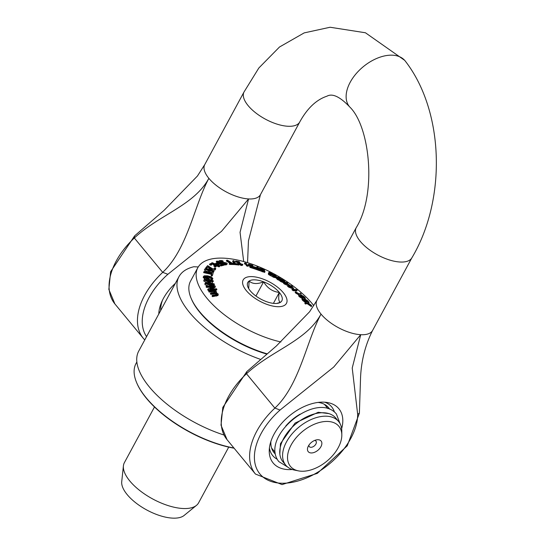 <?xml version="1.0" encoding="UTF-8"?>
<svg xmlns="http://www.w3.org/2000/svg" width="545" height="545" viewBox="0 0 545 545"><rect width="100%" height="100%" fill="white"/><g stroke="black" fill="none" stroke-linecap="round" stroke-linejoin="round"><path stroke-width="0.82" d="M314.581 440.469A4.326 2.643 -39.6 0 1 315.964 441.13A4.326 2.643 -39.6 0 1 315.875 444.059A4.326 2.643 -39.6 0 1 312.537 446.975A4.326 2.643 -39.6 0 1 309.301 446.634A4.326 2.643 -39.6 0 1 308.913 445.149M320.93 446.682A8.352 5.103 140.4 0 0 316.257 439.924A8.352 5.103 140.4 0 0 308.061 446.689A8.352 5.103 140.4 0 0 311.427 452.956A8.352 5.103 140.4 0 0 320.93 446.682M291.078 445.061A31.447 19.204 -39.6 0 1 321.543 421.987A31.447 19.204 -39.6 0 1 341.817 435.005A31.447 19.204 -39.6 0 1 326.898 461.145A31.447 19.204 -39.6 0 1 298.415 470.866A31.447 19.204 -39.6 0 1 291.078 445.061M300.097 414.159A34.287 20.942 140.4 0 0 286.799 424.848A34.287 20.942 140.4 0 0 285.812 425.965M198.237 266.968L193.863 266.73A82.636 36.14 28.4 0 0 178.958 276.69A82.636 36.14 28.4 0 0 260.633 359.407M341.817 435.005L341.79 430.979A34.287 20.942 140.4 0 0 338.615 421.496A34.287 20.942 140.4 0 0 326.85 416.217A34.287 20.942 140.4 0 0 286.466 441.941A34.287 20.942 140.4 0 0 285.75 465.171A34.287 20.942 140.4 0 0 294.457 470.076L298.415 470.866M338.615 421.496L335.774 418.063A34.287 20.942 140.4 0 0 324.009 412.776A34.287 20.942 140.4 0 0 288.945 430.741A34.287 20.942 140.4 0 0 282.916 461.738L285.75 465.171M223.995 435.026A82.636 36.14 -151.6 0 1 138.723 351.103L178.958 276.69M405.603 61.51A36.045 22.018 140.4 0 0 405.405 61.231A36.045 22.018 140.4 0 0 404.663 60.332L365.436 32.768L330.093 27.25L304.171 32.898L279.49 47.013L258.848 67.989L243.962 92.085A31.651 13.843 28.4 0 0 248.159 105.655A31.651 13.843 28.4 0 0 276.935 124.097A31.651 13.843 28.4 0 0 299.702 122.073A31.651 13.843 28.4 0 0 299.743 121.998A31.651 13.843 28.4 0 0 299.832 121.821M405.398 61.238C444.529 111.861 446.444 200.185 411.809 257.935A31.651 13.843 -151.6 0 1 388.973 259.815A31.651 13.843 -151.6 0 1 360.327 241.408A31.651 13.843 -151.6 0 1 356.198 227.701A31.651 13.843 -151.6 0 1 356.226 227.647A31.651 13.843 -151.6 0 1 356.294 227.524M160.7 310.459A35.343 21.589 -39.6 0 1 162.573 300.036M175.367 283.339A40.616 24.811 140.4 0 0 163.391 298.469A40.616 24.811 140.4 0 0 161.742 301.821A40.616 24.811 140.4 0 0 158.793 313.995M162.703 272.343L134.329 238.002C159.195 214.784 194.292 205.329 208.864 178.331C194.292 205.329 187.569 249.126 162.703 272.343L167.88 274.285L221.57 231.271L248.568 198.939L240.052 232.279L243.697 261.559M134.37 237.947A63.295 38.668 -39.6 0 0 114.906 303.94L108.843 289.422L110.649 271.669L134.642 235.849L134.329 238.002M404.663 60.332A36.045 22.018 140.4 0 0 377.637 58.063A36.045 22.018 140.4 0 0 350.203 82.247A36.045 22.018 140.4 0 0 349.379 106.582A36.045 22.018 140.4 0 0 349.556 106.793C369.878 125.984 377.181 193.7 356.198 227.701M277.194 459.251A38.239 23.36 -39.6 0 1 269.414 447.97M324.8 402.21A38.239 23.36 -39.6 0 1 334.412 411.972M292.284 469.504A42.605 26.024 -39.6 0 1 287.794 469.579A42.605 26.024 -39.6 0 1 269.23 451.24A42.605 26.024 -39.6 0 1 289.443 415.815A42.605 26.024 -39.6 0 1 328.042 402.646A42.605 26.024 -39.6 0 1 341.64 428.731M329.65 409.179A35.343 21.589 140.4 0 0 328.608 407.728A35.343 21.589 140.4 0 0 318.082 402.421M270.892 441.409A35.343 21.589 140.4 0 0 274.115 452.752A35.343 21.589 140.4 0 0 275.341 454.046M357.656 414.255L359.387 413.199L347.24 445.817L317.34 473.36L282.044 484.594L255.462 474.055A63.295 38.668 140.4 0 1 274.925 408.069L280.041 410.044L333.731 367.037L360.729 334.698L352.22 368.032L357.656 414.255A59.8 36.529 -39.6 0 1 315.289 473.659A59.8 36.529 -39.6 0 1 257.581 470.526A59.8 36.529 -39.6 0 1 280.041 410.044M246.531 373.7A63.295 38.668 -39.6 0 0 227.067 439.692L221.004 425.175L222.81 407.422L246.81 371.601L246.497 373.761C271.362 350.537 306.454 341.088 321.025 314.09C306.454 341.088 299.736 384.879 274.871 408.103L274.925 408.069M233.928 447.997A79.12 34.601 -151.6 0 1 188.447 431.163A79.12 34.601 -151.6 0 1 136.809 383.04A79.12 34.601 -151.6 0 1 136.025 363.488L136.856 361.955M136.809 383.04L137.04 383.578A78.596 34.369 28.4 0 0 188.332 431.381A78.596 34.369 28.4 0 0 234.098 448.208M276.737 303.436L280.512 302.271A19.341 8.454 -151.6 0 1 277.718 303.313A19.341 8.454 -151.6 0 1 266.008 301.48A19.341 8.454 -151.6 0 1 250.305 290.866A19.341 8.454 -151.6 0 1 247.995 287.235A19.341 8.454 -151.6 0 1 249.113 281.043A19.341 8.454 -151.6 0 1 263.623 281.826C257.295 284.327 252.458 284.061 249.113 281.043L248.704 288.612M279.319 292.44A19.341 8.454 -151.6 0 1 280.512 302.271C278.618 301.76 278.222 298.483 279.319 292.44C272.595 291.664 267.363 288.128 263.623 281.826A19.341 8.454 -151.6 0 1 279.319 292.44L273.413 303.361M263.623 281.826L255.939 296.037M267.193 353.821A70.332 30.758 -151.6 0 1 199.647 311.74A70.332 30.758 -151.6 0 1 191.234 298.531L191.622 299.43A69.453 30.37 28.4 0 0 199.926 312.469A69.453 30.37 28.4 0 0 266.873 354.1M216.229 292.842L216.494 291.664L214.866 290.696L215.52 290.614A218.293 132.953 -83.5 0 0 215.023 289.954L209.082 290.723A243.356 148.22 96.5 0 1 209.587 291.384L214.022 290.805L215.418 291.616L215.411 292.229L210.758 292.958A242.021 147.402 96.5 0 1 211.249 293.632L215.657 293.047L217.073 293.884L217.06 294.511L212.407 295.24A243.397 148.24 96.5 0 1 212.891 295.928L218.307 294.756L217.85 295.574L218.143 293.939L216.229 292.842L216.658 292.481L216.27 293.203M215.023 292.951L215.411 292.229M216.672 295.227L217.06 294.511M215.03 292.338L213.633 291.527L209.198 292.106A243.356 148.22 -83.5 0 0 208.694 291.446L209.082 290.723M217.85 295.574L212.502 296.644L212.891 295.928M212.502 296.644A243.397 148.24 -83.5 0 0 212.012 295.955L212.407 295.24M216.685 294.607L215.268 293.762L215.657 293.047M215.268 293.762L210.861 294.354L211.249 293.632M210.861 294.354A242.021 147.402 -83.5 0 0 210.37 293.68L210.758 292.958M213.633 291.527L214.022 290.805M209.198 292.106L209.587 291.384M276.363 277.119L277.671 278.686A209.232 187.855 35.8 0 1 278.822 279.36L277.119 277.337L280.178 278.086A242.797 217.993 -144.2 0 0 279.095 277.446L276.697 276.88L275.354 275.3A242.777 217.973 -144.2 0 0 274.183 274.646L275.927 276.662L272.902 275.968A209.307 187.93 35.8 0 1 273.999 276.581L276.363 277.119L275.968 277.834L273.61 277.303A209.307 187.93 -144.2 0 0 272.514 276.69L272.902 275.968M278.822 279.36L278.434 280.082A209.232 187.855 -144.2 0 0 277.276 279.401L275.968 277.834M277.276 279.401L277.671 278.686M280.178 278.086L279.789 278.802L277.984 278.359M274.666 276.37L273.794 275.368L274.183 274.646M273.61 277.303L273.999 276.581M289.334 286.241L292.502 286.5A243.002 201.779 -108 0 0 291.643 285.832L287.964 285.532A209.396 173.875 72 0 1 289.163 286.466L292.767 287.869L292.324 289A209.409 173.882 72 0 1 293.483 289.954L297.161 290.253A243.029 201.8 -108 0 0 296.364 289.599L293.203 289.341L293.694 288.176L293.176 287.753L289.334 286.241M297.161 290.253L296.773 290.969L293.094 290.676A209.409 173.882 -108 0 0 291.936 289.722L292.324 289M293.094 290.676L293.483 289.954M291.936 289.722L292.767 287.869M292.379 288.591L288.775 287.188L289.163 286.466M288.775 287.188A209.396 173.875 -108 0 0 287.576 286.248L287.964 285.532M291.752 287.195L292.502 286.5M265.027 271.567L264.645 272.405L259.795 270.681L260.047 269.584L262.608 271.103L265.027 271.567L260.394 268.569M259.795 270.681L260.183 269.959M260.394 268.651L264.516 269.993L261.852 268.692L259.304 268.242L263.944 271.192M264.305 270.872L264.584 270.354M264.373 270.92L264.659 270.388M259.849 268.038L259.004 268.794M259.931 269.802L259.44 269.496M263.889 271.226L260.047 269.584M307.782 302.748L309.131 302.448A242.777 151.462 -84.4 0 0 308.504 301.651L306.815 302.039L303.204 299.552L304.26 298.912L308.456 301.589A242.797 167.928 -89.4 0 0 307.775 300.806L304.457 298.715L305.432 298.163A242.777 167.915 -89.4 0 0 304.696 297.359L303.476 298.06L299.879 295.812L300.506 294.927L304.635 297.298A242.797 182.323 -95.2 0 0 303.865 296.521L300.602 294.668L301.187 293.891A242.777 182.309 -95.2 0 0 300.35 293.087L299.627 294.082L295.547 291.793A209.307 157.178 84.8 0 1 296.337 292.549L299.546 294.348L298.96 295.124A209.123 157.042 84.8 0 1 299.566 295.731A209.171 144.67 90.6 0 1 300.022 296.228L303.286 298.265L302.325 298.817A209.123 144.643 90.6 0 1 302.857 299.43A209.171 130.5 95.6 0 1 303.238 299.92L306.515 302.182L305.186 302.489A209.232 130.534 95.6 0 1 305.793 303.313L307.482 302.884L311.692 305.847A242.797 151.476 -84.4 0 0 311.12 305.071L307.782 302.748M300.711 294.729L301.187 293.891M304.246 298.013L300.118 295.642L300.506 294.927M304.88 298.973L305.432 298.163M307.428 301.896L303.872 299.627L304.26 298.912M308.47 303.231L309.131 302.448M299.566 295.731L299.178 296.453A209.123 157.042 -95.2 0 0 298.571 295.84L298.96 295.124M299.157 295.063L295.949 293.264L296.337 292.549M295.949 293.264A209.307 157.178 -95.2 0 0 295.158 292.515L295.547 291.793M302.857 299.43L302.468 300.145A209.123 144.643 -89.4 0 0 301.937 299.532L302.325 298.817M302.897 298.987L299.634 296.95L300.022 296.228M299.634 296.95A209.171 144.67 -89.4 0 0 299.178 296.453M307.482 302.884L307.094 303.606L311.304 306.569L311.692 305.847M307.094 303.606L305.404 304.035L305.793 303.313M305.404 304.035A209.232 130.534 -84.4 0 0 304.798 303.204L305.186 302.489M305.445 302.427L302.85 300.642L303.238 299.92M302.85 300.642A209.171 130.5 -84.4 0 0 302.468 300.145M253.343 266.491L249.671 264.972L249.665 264.611L250.646 264.781L252.907 265.681L252.553 265.258L248.697 264.141L248.602 264.645L252.662 266.56L253.323 267.357A212.482 174.482 162.8 0 0 250.039 266.341L250.325 266.689A208.517 171.225 -17.2 0 1 254.61 268.024L253.343 266.491M251.858 265.231L251.47 265.946L250.257 265.497M252.499 266.267L252.826 265.66M252.58 266.287L252.907 265.681M248.697 264.141L248.309 264.856M249.957 266.485L248.213 265.367M252.39 267.064L252.662 266.56M254.61 268.024L254.222 268.746A208.517 171.225 162.8 0 0 249.937 267.411L250.039 266.341M249.937 267.411L250.325 266.689M286.793 282.365L285.818 282.48A231.094 200.369 -119.4 0 0 284.987 281.901L284.681 281.935A227.483 197.242 60.6 0 1 285.512 282.514L283.959 282.698A208.633 180.892 60.6 0 1 284.824 283.298L289.79 285.301A230.658 199.995 -119.4 0 0 286.718 283.107L287.692 282.991A242.205 210.009 -119.4 0 0 286.793 282.365M286.418 283.141A226.924 196.759 60.6 0 1 288.755 284.81L285.308 283.277L286.418 283.141L286.145 283.645M287.937 285.58L284.435 284.02A208.633 180.892 -119.4 0 0 283.57 283.414L283.959 282.698M284.435 284.02L284.824 283.298M284.292 282.657L284.681 281.935M287.378 283.57L287.692 282.991M289.593 285.662L289.79 285.301M244.8 262.894L245.4 263.494A235.597 185.348 -23.3 0 1 246.626 263.821L246.027 263.215A242.021 190.403 156.7 0 0 244.8 262.894L244.412 263.61L245.012 264.216L245.4 263.494M246.626 263.821L246.238 264.543A235.597 185.348 156.7 0 0 245.012 264.216M280.001 278.57L280.791 279.599L279.163 279.095L280.845 280.702L283.598 281.901L282.998 281.029L284.783 281.615L283.025 279.83L280.001 278.57L279.531 279.353M283.502 282.153L284.395 282.337L284.599 281.029M279.163 279.095L278.706 279.864L280.457 281.418L280.845 280.702M283.209 282.623L283.666 281.847L283.209 282.623L280.457 281.418M280.089 279.789L281.288 279.994L282.583 281.274L280.089 279.735M280.982 279.312L282.807 279.905L283.775 280.982L282.494 280.62L280.982 279.244M281.963 281.125L282.187 280.709M280.975 280.566L281.288 279.994M239.357 264.318L238.969 265.04A208.551 136.543 143.3 0 0 234.602 264.584L234.99 263.862A208.551 136.543 -36.7 0 1 239.357 264.318L238.778 263.909A212.468 139.104 143.3 0 0 235.229 263.528L234.003 260.762A242.259 158.615 143.3 0 0 233.022 260.653L234.398 263.439A212.788 124.389 138.9 0 0 232.552 263.378L227.551 260.244A242.021 141.475 138.9 0 0 226.7 260.224L231.7 263.364A212.884 124.444 138.9 0 0 229.534 263.337L230.208 263.753A208.612 121.944 -41.1 0 1 234.99 263.862L234.595 264.577A208.612 121.944 138.9 0 0 229.82 264.475L229.145 264.053L229.534 263.337M229.82 264.475L230.208 263.753M233.573 263.412L232.633 261.368L233.022 260.653M230.126 263.337L226.311 260.946L226.7 260.224M269.761 273.897L271.778 274.591L270.218 273.501L269.816 273.004L270.32 272.95L273.556 274.68L269.55 272.398L268.753 272.452L270.238 273.713L268.685 273.379L269.305 274.06L273.052 275.695L269.768 273.876M269.816 273.004L270.32 272.95L270.082 273.392M268.692 273.358L268.297 274.101L268.692 273.358M273.556 274.68L273.168 275.402L273.481 274.646M273.093 275.361L271.791 274.53M271.519 275.062L271.778 274.591M272.595 276.662L268.917 274.775L269.305 274.06M268.917 274.775L268.297 274.101M268.828 273.767L268.365 273.168M223.43 263.637L224.492 264.196L226.584 264.182L227.333 263.862L226.522 262.942L220.446 261.695L220.568 260.932L223.191 261.164L222.074 260.578L219.744 260.537L218.906 261.062L219.812 261.886L225.855 263.085L225.766 263.787L223.293 263.896M227.333 263.862L226.195 264.897L224.104 264.911M220.446 261.695L220.568 260.932L220.228 261.566M223.191 261.164L222.803 261.879L220.18 261.654M222.748 261.886L223.137 261.171M218.525 261.648L218.933 260.871L218.572 261.668M225.487 263.814L222.067 263.317M225.466 263.8L225.855 263.085L225.766 263.787M257.949 268.378L258.419 269.141A212.557 181.56 171.4 0 0 254.726 267.799L254.924 268.12A208.544 178.133 -8.6 0 1 259.658 269.857L257.996 267.152A242.293 206.964 171.4 0 0 256.947 266.757L257.751 268.058A225.977 193.025 171.4 0 0 254.215 266.771L254.413 267.091A222.006 189.633 -8.6 0 1 257.949 268.378L257.683 268.869M254.924 268.12L254.535 268.842A208.544 178.133 171.4 0 1 259.27 270.572L259.658 269.857M254.188 267.513L254.413 267.091M253.963 267.241L254.215 266.771M256.675 267.663L256.947 266.757M219.867 265.933L217.802 263.46L216.719 263.003A230.658 68.071 127 0 0 214.846 263.794L212.203 262.683A242.205 71.477 127 0 0 211.651 262.922L214.287 264.032A231.094 68.2 127 0 0 213.776 264.264L214.607 264.611A227.483 67.137 -53 0 1 215.118 264.386L219.335 266.164A208.633 61.571 -53 0 1 219.867 265.933L219.478 266.655A208.633 61.571 127 0 0 218.947 266.88L214.73 265.102A227.483 67.137 127 0 0 214.219 265.326L213.388 264.979L213.776 264.264M213.585 264.618L211.262 263.644L211.651 262.922M218.674 265.408L215.67 264.148A226.924 66.967 -53 0 1 217.101 263.542L218.674 265.408M214.219 265.326L214.607 264.611M214.73 265.102L215.118 264.386M218.947 266.88L219.335 266.164M217.142 264.768L216.712 264.257A226.924 66.967 127 0 0 216.324 264.42M216.712 264.257L217.101 263.542M248.377 265.592L247.777 264.986A223.232 175.619 156.7 0 0 246.551 264.659L247.151 265.265A216.801 170.558 -23.3 0 1 248.377 265.592L247.989 266.307A216.801 170.558 156.7 0 0 246.762 265.987L247.151 265.265M246.762 265.987L246.163 265.381L246.551 264.659M214.342 265.667L215.875 266.253A216.801 47.96 -55.3 0 1 216.467 265.892L214.928 265.306A223.232 49.384 124.7 0 0 214.342 265.667L213.953 266.382L215.486 266.968L215.875 266.253M216.467 265.892L216.079 266.607A216.801 47.96 124.7 0 0 215.486 266.968M242.859 264.557L242.471 265.279L241.558 265.483L241.946 264.761L242.859 264.557L242.471 264.25A216.215 154.651 148.2 0 0 241.156 264.012L238.328 261.729A238.73 170.749 -31.8 0 1 239.643 261.961L239.214 261.614A242.096 173.16 148.2 0 0 235.672 260.994L236.101 261.341A238.826 170.823 -31.8 0 1 237.395 261.566L241.197 264.632A208.306 148.996 -31.8 0 1 241.946 264.761L241.789 264.509M241.558 265.483A208.306 148.996 148.2 0 0 240.808 265.354L241.197 264.632M240.808 265.354L237.007 262.281L237.395 261.566M237.007 262.281A238.826 170.823 148.2 0 0 235.713 262.063L236.101 261.341M235.713 262.063L235.283 261.716L235.672 260.994M239.337 262.54L239.643 261.961M215.343 268.978L215.731 268.256L214.519 267.874L214.621 268.821L212.761 268.883L207.631 265.613A242.137 22.406 121 0 0 206.017 267.425L206.998 267.738A238.233 22.045 -59 0 1 208.292 266.287L210.901 268.61L212.461 269.305L215.684 269.012L215.186 269.877L213.674 270.327M214.328 269.039L214.505 267.895M214.355 268.992L214.716 268.324L214.621 268.821M206.139 268.303L205.629 268.14L206.017 267.425M206.691 268.31L206.998 267.738M209.934 268.923L207.904 267.002A238.233 22.045 121 0 0 206.739 268.31M207.904 267.002L208.292 266.287M209.409 268.474L209.798 267.752M210.629 269.114L210.901 268.61M220.909 263.242L222.946 264.202A212.557 80.762 129.9 0 0 220.65 264.822L221.502 265.224A208.544 79.236 -50.1 0 1 224.451 264.441L217.23 261.041A242.293 92.057 129.9 0 0 216.583 261.205L220.057 262.84A225.977 85.858 129.9 0 0 217.857 263.433L218.709 263.834A222.006 84.352 -50.1 0 1 220.909 263.242L220.521 263.964A222.006 84.352 129.9 0 0 218.647 264.461M221.502 265.224L221.113 265.946A208.544 79.236 129.9 0 1 224.063 265.163L224.451 264.441M221.113 265.946L220.262 265.544L220.65 264.822M221.72 264.529L220.521 263.964M218.477 264.264L218.709 263.834M218.831 263.167L216.195 261.927L216.583 261.205M211.222 279.51L211.807 278.27L211.61 278.822L212.761 278.986L212.85 278.495L211.29 276.805L207.516 275.797L204.259 275.797L203.53 276.649L204.443 277.759L206.719 278.502L208.96 278.338L209.423 277.562L208.728 276.56L211.807 278.27L211.269 279.422M211.283 279.428L211.61 278.822M212.782 278.951L211.944 279.639M212.373 279.701L212.85 278.495M203.605 276.26L203.142 277.364L203.605 276.26M208.156 277.807L206.623 277.882L204.511 276.792L204.968 276.315L207.863 276.438L208.422 277.282L208.136 277.814M208.033 278.005L207.475 277.153L207.863 276.438M205.138 278.951L203.142 277.364M208.612 278.979L209.423 277.562M209.035 278.277L208.572 279.06L209.035 278.277M211.419 278.986L209.416 277.528M207.475 277.153L204.579 277.037L204.968 276.315L204.511 276.792M211.978 264.175L210.438 263.589A242.021 53.539 124.7 0 0 209.852 263.95L211.385 264.536A235.597 52.116 -55.3 0 1 211.978 264.175L211.589 264.897A235.597 52.116 124.7 0 0 210.997 265.258L211.385 264.536M210.997 265.258L209.464 264.672L209.852 263.95M209.076 281.949L213.265 281.397L213.313 280.859L208.319 278.945L204.15 279.476L204.103 280.014L208.926 282.228M213.265 281.397L212.196 282.576M205.084 280.103L205.86 279.49L208.483 279.578L211.222 279.987L212.332 280.77L211.583 281.377L208.926 281.302L206.187 280.886L205.104 279.81M211.937 281.486L210.833 280.702L205.152 280.266M206.446 282.351L203.925 281.179L204.15 279.476M210.111 268.971L204.995 268.814L208.953 271.137L214.076 271.267L210.111 268.971M206.616 269.823L205.962 269.073L207.175 268.821L212.461 270.259L213.109 271.008L211.937 271.26L206.616 269.823M212.72 271.723L212.073 270.974L209.478 270.143L206.787 269.543L205.574 269.795M211.957 272.5L208.565 271.853C205.179 270.838 203.857 270.068 204.607 269.53L204.995 268.814L204.607 269.53M213.688 271.989L213.286 272.343M210.438 285.389L214.335 284.654L214.328 283.959L209.164 282.235L205.281 282.95L205.295 283.638L210.438 285.389L210.166 285.907M214.335 284.654L213.402 285.798M206.255 283.673L206.889 282.971L209.437 282.896L212.155 283.162L213.368 283.925L212.754 284.619L210.172 284.708L207.461 284.442L206.248 283.298M213.368 283.925L213.374 284.292M212.979 284.647L211.767 283.877L206.283 283.741M208.197 285.968L205.192 284.824L204.893 283.666L205.281 282.95M212.298 271.88A212.891 20.805 115.7 0 1 211.978 273.14L204.157 271.403A242.021 23.646 115.7 0 1 204.028 271.907L211.848 273.644A212.884 20.799 115.7 0 1 211.508 274.953L212.557 275.184A208.64 20.39 -64.3 0 0 213.347 272.118L212.298 271.88L211.91 272.602A212.891 20.805 -64.3 0 1 211.787 273.093M212.557 275.184L212.168 275.899L211.119 275.668A212.884 20.799 -64.3 0 0 211.46 274.367L203.639 272.629L204.028 271.907M211.46 274.367L211.848 273.644M203.639 272.629A242.021 23.646 -64.3 0 0 203.769 272.118L204.157 271.403M211.119 275.668L211.508 274.953M209.907 289.007L215.404 286.711A209.021 106.186 -78.3 0 0 214.859 285.75L206.46 286.03A242.675 123.286 101.7 0 1 206.821 286.656L214.062 286.418L208.088 288.932A242.62 123.259 101.7 0 1 208.51 289.715L216.903 289.436A209.171 106.261 -78.3 0 0 216.556 288.789L209.907 289.007M215.404 286.711L215.016 287.426L211.344 288.959M212.23 287.181L206.432 287.372A242.675 123.286 -78.3 0 0 206.071 286.745L206.46 286.03M206.432 287.372L206.821 286.656M212.441 290.287L208.122 290.43A242.62 123.259 -78.3 0 0 207.7 289.654L208.088 288.932M208.122 290.43L208.51 289.715M216.903 289.436L216.515 290.158L215.207 290.199M313.797 305.643A70.332 30.758 28.4 0 0 249.549 263.317A70.332 30.758 28.4 0 0 197.835 267.663A70.332 30.758 28.4 0 0 217.244 308.858A70.332 30.758 28.4 0 0 280.92 341.974M277.228 306.678A24.614 10.764 -151.6 0 1 242.614 283.277A24.614 10.764 -151.6 0 1 274.598 285.015A24.614 10.764 -151.6 0 1 277.228 306.678M123.408 465.859L121.726 481.698A36.045 15.764 28.4 0 0 146.762 509.984A36.045 15.764 28.4 0 0 184.142 515.441L196.472 505.365A42.197 18.455 -151.6 0 1 152.716 498.975A42.197 18.455 -151.6 0 1 123.408 465.859A42.197 18.455 -151.6 0 1 124.376 462.671L154.487 406.972M228.73 447.111L198.612 502.81A42.197 18.455 -151.6 0 1 196.472 505.365M191.234 298.531A70.332 30.758 -151.6 0 1 190.539 281.152L197.835 267.663M134.642 235.849L164.222 210.207L197.46 175.987L204.784 164.529A31.651 13.843 28.4 0 0 204.763 164.57A31.651 13.843 28.4 0 0 208.864 178.331A31.651 13.843 28.4 0 0 248.568 198.939A31.651 13.843 28.4 0 0 260.421 194.715A31.651 13.843 28.4 0 0 260.442 194.674L299.743 121.998M359.387 413.199L360.558 377.474C361.301 360.613 365.32 344.924 372.623 330.393A31.651 13.843 -151.6 0 1 372.61 330.434A31.651 13.843 -151.6 0 1 360.729 334.698A31.651 13.843 -151.6 0 1 321.025 314.09A31.651 13.843 -151.6 0 1 316.931 300.322A31.651 13.843 -151.6 0 1 316.952 300.281L309.621 311.74L276.39 345.959L246.81 371.608M146.557 336.619A59.8 36.529 -39.6 0 1 167.88 274.285M162.764 272.309A63.295 38.668 140.4 0 0 143.294 338.302L144.766 339.93M246.497 373.761L274.871 408.103M216.413 296.139L216.801 295.417M214.771 293.844L215.159 293.121M262.22 271.819L262.608 271.103M261.736 269.537L262.029 268.998M260.823 270.013L261.103 269.496M262.499 270.824L262.779 270.306M250.284 265.442L250.646 264.781M249.617 266.328L250.005 265.613M251.701 266.846L251.967 266.355M282.439 280.58L282.807 279.905M271.199 274.067L271.533 273.454M271.172 274.891L271.43 274.408M270.538 275.716L270.926 275M226.195 264.897L226.584 264.182M222.217 263.324L222.605 262.601M223.709 263.351L224.097 262.629M212.278 269.646L212.461 269.305M204.055 278.475L204.443 277.759M206.528 278.849L206.719 278.502M206.909 277.064L207.298 276.342M210.833 280.702L211.222 279.987M203.714 280.736L204.103 280.014M205.472 280.212L205.86 279.49M208.095 280.293L208.483 279.578M212.073 270.974L212.461 270.259M209.478 270.143L209.866 269.421M206.787 269.543L207.175 268.821M208.565 271.853L208.953 271.137M211.767 283.877L212.155 283.162M204.9 284.361L205.295 283.638M206.501 283.686L206.889 282.971M209.048 283.618L209.437 282.896M271.594 448.044L275.096 452.282M324.459 404.37L327.961 408.607M204.763 164.57L243.99 92.023M356.226 227.647L316.931 300.322M411.816 257.914L372.61 330.434M114.906 303.94L143.294 338.302M260.428 194.722L248.459 240.788L247.553 262.683M299.696 122.066C307.271 108.326 316.352 99.701 326.946 96.192C332.321 93.154 339.801 96.622 349.379 106.582L349.379 106.582M227.067 439.692L255.462 474.055M328.792 413.587L318.191 412.279L295.063 423.077L280.464 443.657L279.837 454.033M340.08 423.703L336.374 413.955C316.304 390.315 259.447 436.913 278.767 461.554L287.644 467.031M259.304 268.12L258.916 268.835M248.466 264.264L248.077 264.979M284.865 281.547L284.476 282.269M209.348 278.005L208.96 278.727"/></g></svg>
